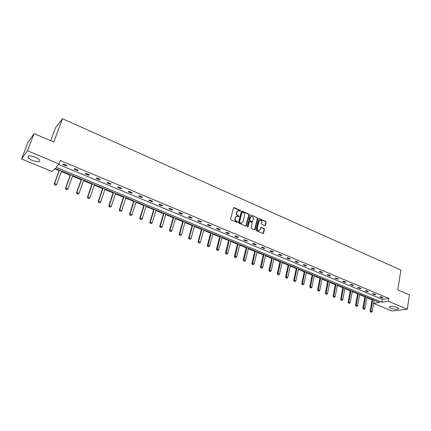 <?xml version="1.0" encoding="UTF-8"?>
<svg xmlns="http://www.w3.org/2000/svg" width="431" height="431" viewBox="0 0 431 431"><rect width="100%" height="100%" fill="white"/><g stroke="black" fill="none" stroke-linecap="round" stroke-linejoin="round"><path stroke-width="0.65" d="M240.498 210.861L240.212 210.263L234.2 207.634L233.478 207.99L230.639 218.975L231.054 219.837L237.12 222.434L237.626 222.175L236.554 221.243C235.482 220.65 235.04 219.735 235.234 218.501L235.471 217.585L236.905 216.276L238.752 216.788L239.065 216.502L237.998 215.565C236.931 214.972 236.495 214.062 236.684 212.833L236.915 211.923L238.327 210.63L240.191 211.142L240.498 210.861M240.105 211.142L239.878 210.409L233.618 207.731M237.222 222.466L237.007 221.712L236.226 221.378L236.554 221.243M238.666 216.788L238.445 216.044L237.67 215.705L237.998 215.565M390.777 308.208L389.279 307.19C390.012 305.978 392.646 306.048 397.177 307.411L398.659 308.418C397.905 309.63 395.281 309.56 390.777 308.208M32.584 160.531C30.202 159.513 28.683 158.457 28.026 157.374C27.81 155.494 30.208 155.419 35.213 157.153C37.583 158.177 39.092 159.228 39.727 160.294C39.921 162.169 37.545 162.25 32.584 160.531M264.747 225.682L265.431 225.316L266.153 222.299L265.749 221.464L259.063 218.598L258.627 219.002L255.998 229.858L256.402 230.698L263.131 233.521L263.578 233.112L264.456 229.432L264.052 228.592L261.041 227.358L260.162 229.594L258.972 230.693C257.706 230.531 257.124 229.745 257.221 228.328L258.95 221.184L260.108 220.101C261.38 220.252 261.967 221.038 261.876 222.461L261.59 223.646L261.994 224.481L264.747 225.682M373.602 303.332L379.663 302.487L55.039 168.354L52.129 171.533L21.55 158.98L27.993 142.349L34.092 133.588L53.756 142.036L62.441 118.724L400.905 270.07L397.759 289.864L409.45 294.89L407.273 309.189L392 311.015L373.58 303.456M34.092 133.588L27.46 150.769L59.069 163.952L56.035 167.266L381.807 302.19L388.32 301.285L407.273 309.189M58.611 164.453L382.281 299.313L388.794 298.376L60.318 160.531L59.069 163.952M388.794 298.376L388.32 301.285M249.08 214.821L248.671 213.975L241.802 211.039L241.365 211.443L238.591 222.391L239.006 223.242L245.918 226.14L246.37 225.725L249.08 214.821L248.741 214.961L248.337 214.115L241.511 211.179M250.756 214.891L257.264 217.741L257.668 218.582L255.028 229.443L254.328 229.809L251.526 228.608L251.117 227.762L252.205 223.333L251.796 222.488L249.673 221.636L249.231 222.046L248.089 226.663L247.771 226.954L247.308 226.329L250.05 215.247L250.756 214.891L257.264 217.741M21.55 158.98L27.46 150.769M62.441 118.724L55.486 127.797L50.653 140.705M54.667 168.763L59.069 170.584M61.407 171.549L70.183 175.169M72.51 176.134L81.141 179.695M83.458 180.648L91.943 184.156M94.249 185.104L102.594 188.552M104.895 189.5L113.1 192.889M115.384 193.831L123.46 197.166M125.733 198.104L133.675 201.385M135.943 202.317L143.749 205.544M146.012 206.476L153.695 209.649M155.941 210.576L163.5 213.695M165.741 214.622L173.176 217.693M175.406 218.614L182.728 221.631M184.947 222.552L192.151 225.521M194.359 226.437L201.449 229.362M203.653 230.273L210.63 233.149M212.822 234.06L219.686 236.894M221.873 237.793L228.635 240.584M230.806 241.484L237.465 244.232M239.631 245.126L246.182 247.83M248.337 248.719L254.791 251.386M256.941 252.27L263.293 254.893M265.431 255.777L271.686 258.358M273.82 259.241L279.978 261.784M282.1 262.657L288.167 265.162M290.284 266.035L296.259 268.502M298.365 269.375L304.248 271.805M306.344 272.667L312.146 275.064M314.231 275.926L319.947 278.281M322.027 279.143L327.652 281.465M329.726 282.321L335.27 284.611M337.333 285.462L342.796 287.719M344.854 288.565L350.236 290.79M352.283 291.631L357.59 293.823M359.626 294.664L364.858 296.824M366.883 297.659L372.039 299.787M374.081 300.499L374.652 300.418M382.281 299.313L381.807 302.19M382.038 297.816L379.733 296.851L380.751 296.695L383.062 297.665L382.038 297.816L382.13 297.271M374.819 294.799L372.486 293.823L373.494 293.662L375.832 294.637L374.819 294.799L374.911 294.254M367.508 291.744L365.149 290.758L366.156 290.591L368.516 291.582L367.508 291.744L367.605 291.2M360.117 288.657L357.73 287.66L358.727 287.482L361.113 288.484L360.117 288.657L360.214 288.107M352.639 285.532L350.22 284.519L351.206 284.341L353.625 285.349L352.639 285.532L352.736 284.983M345.064 282.37L342.623 281.346L343.593 281.157L346.045 282.181L345.064 282.37L345.172 281.815M337.403 279.164L334.93 278.13L335.894 277.936L338.373 278.97L337.403 279.164L337.511 278.609M329.65 275.926L327.145 274.881L328.099 274.676L330.609 275.721L329.65 275.926L329.758 275.371M321.801 272.645L319.263 271.589L320.206 271.374L322.749 272.435L321.801 272.645L321.914 272.085M313.854 269.327L311.284 268.254L312.216 268.034L314.792 269.106L313.854 269.327L313.967 268.766M305.811 265.965L303.208 264.882L304.13 264.65L306.732 265.738L305.811 265.965L305.929 265.399M297.665 262.565L295.03 261.461L295.941 261.224L298.575 262.328L297.665 262.565L297.783 261.994M289.416 259.117L286.75 258.002L287.649 257.754L290.322 258.875L289.416 259.117L289.54 258.546M281.066 255.626L278.367 254.5L279.256 254.242L281.955 255.373L281.066 255.626L281.195 255.055M272.607 252.097L269.876 250.955L270.749 250.686L273.486 251.833L272.607 252.097L272.742 251.521M264.047 248.515L261.278 247.362L262.134 247.087L264.909 248.245L264.047 248.515L264.181 247.938M255.367 244.894L252.566 243.72L253.412 243.434L256.219 244.609L255.367 244.894L255.508 244.312M246.58 241.22L243.741 240.035L244.576 239.738L247.421 240.929L246.58 241.22L246.726 240.638M237.68 237.503L234.803 236.301L235.622 235.994L238.505 237.201L237.68 237.503L237.826 236.915M228.662 233.737L225.747 232.519L226.55 232.201L229.47 233.424L228.662 233.737L228.813 233.149M219.524 229.917L216.572 228.683L217.359 228.355L220.316 229.594L219.524 229.917L219.681 229.324M210.269 226.049L207.273 224.799L208.044 224.459L211.045 225.715L210.269 226.049L210.425 225.456M200.884 222.132L197.851 220.861L198.61 220.51L201.649 221.782L200.884 222.132L201.051 221.534M191.375 218.156L188.304 216.874L189.042 216.513L192.124 217.8L191.375 218.156L191.547 217.558M181.742 214.132L178.623 212.828L179.344 212.456L182.469 213.76L181.742 214.132L181.914 213.528M171.974 210.048L168.812 208.728L169.518 208.345L172.68 209.671L171.974 210.048L172.147 209.444M162.067 205.91L158.867 204.574L159.551 204.175L162.762 205.517L162.067 205.91L162.25 205.307M152.03 201.719L148.781 200.361L149.449 199.952L152.703 201.309L152.03 201.719L152.213 201.11M141.847 197.463L138.556 196.089L139.202 195.669L142.505 197.048L141.847 197.463L142.041 196.854M131.53 193.153L128.19 191.757L128.815 191.321L132.161 192.722L131.53 193.153L131.724 192.538M121.063 188.778L117.674 187.366L118.277 186.914L121.671 188.331L121.063 188.778L121.262 188.164M110.444 184.344L107.007 182.906L107.594 182.442L111.036 183.886L110.444 184.344L110.648 183.725M99.674 179.846L96.188 178.391L96.754 177.911L100.245 179.371L99.674 179.846L99.884 179.221M88.748 175.282L85.214 173.801L85.753 173.31L89.298 174.792L88.748 175.282L88.969 174.652M77.666 170.649L74.084 169.151L74.595 168.645L78.189 170.148L77.666 170.649L77.887 170.019M66.422 165.951L62.786 164.432L63.276 163.909L66.924 165.434L66.422 165.951L66.649 165.321M237.707 210.834L236.915 211.923M237.67 215.705C236.603 215.112 236.161 214.202 236.355 212.979L236.587 212.068M236.285 216.47L235.471 217.585M236.226 221.378C235.154 220.785 234.712 219.875 234.906 218.641L235.143 217.725M245.869 226.14L248.741 214.961M242.481 212.203L241.985 212.451L239.555 222.057L239.846 222.655L241.516 223.15L242.96 221.83L244.603 215.274C244.792 214.056 244.355 213.151 243.294 212.558L242.481 212.203M241.786 223.096L240.331 223.139L239.227 222.191L241.651 212.596M254.522 229.852L257.329 218.716L256.924 217.881M249.425 221.739L248.892 222.18L247.75 226.792L248.089 226.663M253.326 218.765C253.423 217.326 252.825 216.534 251.532 216.389L250.363 217.472L249.738 219.988L250.147 220.834L252.27 221.685L252.706 221.281L253.326 218.765M251.009 216.556L250.363 217.472M252.178 221.723L249.808 220.968L249.404 220.128L250.023 217.607M259.607 220.263L258.95 221.184M259.123 230.671L258.627 230.817C257.361 230.655 256.779 229.868 256.876 228.452L258.605 221.319M263.066 233.521L264.106 229.556L263.707 228.721L260.76 227.482M264.93 225.725L265.803 222.428L265.404 221.593L258.778 218.732M59.246 170.089L54.252 183.838L54.586 183.504L56.763 184.382L61.585 171.053M55.761 185.179L56.763 184.382L55.707 185.238L54.618 184.797L55.707 185.238M59.43 170.164L54.586 183.504L54.672 184.743M54.618 184.797L54.252 183.838M70.361 174.684L65.485 188.369L65.835 188.04L67.979 188.907L72.683 175.643M66.988 189.699L67.979 188.907L66.929 189.753L65.916 189.268L66.929 189.753M70.56 174.765L65.835 188.04L65.916 189.268M65.857 189.322L65.485 188.369M81.314 179.21L76.556 192.829L76.928 192.512L79.04 193.368L83.625 180.163M78.054 194.155L79.04 193.368L77.995 194.209L76.998 193.729L77.995 194.209M81.534 179.301L76.928 192.512L76.998 193.729M76.939 193.783L76.556 192.829M92.11 183.671L87.471 197.231L87.859 196.924L89.944 197.764L94.416 184.624M87.859 198.179L88.964 198.551L87.859 198.179L87.471 197.231M92.353 183.768L87.859 196.924L87.924 198.131M89.944 197.764L88.964 198.551M102.756 188.067L98.236 201.568L98.634 201.272L100.692 202.101L105.051 189.02M98.629 202.516L99.723 202.877L98.629 202.516L98.236 201.568M103.02 188.18L98.634 201.272L98.694 202.468M100.692 202.101L99.723 202.877M113.256 192.409L108.844 205.846L109.264 205.555L111.29 206.374L115.546 193.352M109.242 206.788L110.325 207.149L109.242 206.788L108.844 205.846M113.536 192.522L109.264 205.555L109.312 206.74M111.29 206.374L110.325 207.149M123.611 196.687L119.312 210.064L119.737 209.784L121.736 210.592L125.89 197.63M119.716 211.001L120.782 211.357L119.716 211.001L119.312 210.064M123.912 196.811L119.737 209.784L119.786 210.958M121.736 210.592L120.782 211.357M133.825 200.905L129.629 214.223L130.076 213.954L132.042 214.746L136.094 201.843M130.038 215.161L131.099 215.511L130.038 215.161L129.629 214.223M134.138 201.035L130.076 213.954L130.114 215.112M132.042 214.746L131.099 215.511M143.9 205.07L139.806 218.323L140.264 218.064L142.208 218.846L146.157 206.002M140.22 219.26L141.271 219.605L140.22 219.26L139.806 218.323M144.229 205.204L140.264 218.064L140.296 219.217M142.208 218.846L141.271 219.605M153.835 209.175L149.843 222.369L150.317 222.116L152.235 222.892L156.087 210.102M150.268 223.301L151.303 223.646L150.268 223.301L149.843 222.369M154.185 209.321L150.317 222.116L150.344 223.258M152.235 222.892L151.303 223.646M163.64 213.226L159.75 226.361L160.235 226.119L162.126 226.878L165.881 214.153M160.176 227.288L161.199 227.633L160.176 227.288L159.75 226.361M164.006 213.377L160.235 226.119L160.257 227.25M162.126 226.878L161.199 227.633M173.316 217.224L169.518 230.299L170.019 230.062L171.883 230.817L175.541 218.145M169.949 231.226L170.967 231.56L169.949 231.226L169.518 230.299M173.693 217.38L170.019 230.062L170.035 231.188M171.883 230.817L170.967 231.56M182.857 221.168L179.156 234.184L179.668 233.958L181.51 234.701L185.077 222.084M179.592 235.11L180.6 235.439L179.592 235.11L179.156 234.184M183.256 221.329L179.668 233.958L179.679 235.073M181.51 234.701L180.6 235.439M192.28 225.057L188.67 238.02L189.193 237.799L191.008 238.532L194.489 225.973M189.112 238.941L190.109 239.27L189.112 238.941L188.67 238.02M192.689 225.23L189.193 237.799L189.198 238.903M191.008 238.532L190.109 239.27M201.573 228.899L198.055 241.802L198.589 241.592L200.383 242.314L203.777 229.809M198.502 242.718L199.488 243.046L198.502 242.718L198.055 241.802M201.999 229.076L198.589 241.592L198.594 242.685M200.383 242.314L199.488 243.046M210.748 232.692L207.322 245.535L207.866 245.331L209.638 246.047L212.946 233.597M207.769 246.451L208.749 246.774L207.769 246.451L207.322 245.535M211.19 232.875L207.861 246.419M209.638 246.047L208.749 246.774M219.81 236.436L216.464 249.22L217.019 249.026L218.765 249.727L221.992 237.336M216.917 250.131L217.887 250.454L216.917 250.131L216.464 249.22M220.263 236.624L217.014 250.099M218.765 249.727L217.887 250.454M228.748 240.132L225.488 252.862L226.054 252.668L227.778 253.363L230.924 241.026M225.946 253.767L226.905 254.085L225.946 253.767L225.488 252.862M229.217 240.32L226.043 253.735M227.778 253.363L226.905 254.085M237.578 243.779L234.399 256.45L234.976 256.267L236.678 256.951L239.744 244.673M234.863 257.355L235.811 257.668L234.863 257.355L234.399 256.45M238.057 243.973L234.96 257.323M236.678 256.951L235.811 257.668M246.29 247.378L243.192 259.995L243.784 259.818L245.465 260.496L248.45 248.272M243.66 260.9L244.598 261.208L243.66 260.9L243.192 259.995M246.785 247.583L243.757 260.868M245.465 260.496L244.598 261.208M254.899 250.934L251.876 263.497L252.474 263.325L254.134 263.993L257.048 251.823M252.35 264.397L253.277 264.699L252.35 264.397L251.876 263.497M255.4 251.144L252.447 264.365M254.134 263.993L253.277 264.699M263.395 254.446L260.453 266.956L261.062 266.789L262.7 267.452L265.534 255.33M260.927 267.85L261.849 268.152L260.927 267.85L260.453 266.956M263.912 254.656L261.03 267.823M262.7 267.452L261.849 268.152M271.789 257.916L268.922 270.366L269.537 270.21L271.158 270.862L273.917 258.794M269.402 271.261L270.312 271.557L269.402 271.261L268.922 270.366M272.317 258.131L269.504 271.234M271.158 270.862L270.312 271.557M280.08 261.337L277.284 273.739L277.909 273.583L279.509 274.229L282.197 262.215M277.769 274.628L278.668 274.924L277.769 274.628L277.284 273.739M280.613 261.563L277.871 274.601M279.509 274.229L278.668 274.924M288.264 264.72L285.543 277.068L286.179 276.917L287.757 277.559L290.375 265.593M286.028 277.952L286.922 278.248L286.028 277.952L285.543 277.068M288.813 264.946L286.136 277.93M287.757 277.559L286.922 278.248M296.35 268.066L293.7 280.355L294.346 280.215L295.903 280.845L298.457 268.933M294.19 281.238L295.079 281.529L294.19 281.238L293.7 280.355M296.911 268.292L294.298 281.217M295.903 280.845L295.079 281.529M304.34 271.363L301.759 283.603L302.411 283.469L303.952 284.088L306.436 272.23M302.25 284.482L303.128 284.772L302.25 284.482L301.759 283.603M304.911 271.6L302.357 284.46M303.952 284.088L303.128 284.772M312.233 274.628L309.722 286.809L311.899 287.294L314.323 275.49M310.212 287.687L311.085 287.973L310.212 287.687L309.722 286.809M312.814 274.865L310.325 287.666M311.899 287.294L311.085 287.973M320.034 277.85L317.582 289.982L319.754 290.462L322.113 278.706M318.083 290.855L318.945 291.14L318.083 290.855L317.582 289.982M320.621 278.092L318.191 290.833M319.754 290.462L318.945 291.14M327.738 281.034L325.357 293.112L327.512 293.592L329.807 281.89M325.858 293.985L326.709 294.265L325.858 293.985L325.357 293.112M328.336 281.281L325.965 293.964M327.512 293.592L326.709 294.265M335.35 284.18L333.034 296.21L335.183 296.684L337.414 285.031M333.535 297.078L334.381 297.352L333.535 297.078L333.034 296.21M335.959 284.428L333.648 297.056M335.183 296.684L334.381 297.352M342.877 287.288L340.619 299.265L342.758 299.744L344.929 288.14M341.126 300.132L341.966 300.407L341.126 300.132L340.619 299.265M343.491 287.542L341.239 300.116M342.758 299.744L341.966 300.407M350.317 290.359L348.119 302.287L350.247 302.761L352.359 291.205M348.625 303.149L349.455 303.424L348.625 303.149L348.119 302.287M350.936 290.618L348.738 303.133M350.247 302.761L349.455 303.424M357.665 293.398L355.527 305.272L357.644 305.746L359.702 294.238M356.038 306.134L356.863 306.403L356.038 306.134L355.527 305.272M358.296 293.662L356.151 306.118M357.644 305.746L356.863 306.403M364.928 296.399L362.848 308.224L364.96 308.698L366.959 297.239M363.36 309.081L364.179 309.35L363.36 309.081L362.848 308.224M365.569 296.663L363.478 309.07M364.96 308.698L364.179 309.35M372.109 299.367L370.089 311.144L372.185 311.613L374.135 300.202M370.606 312.001L371.414 312.265L370.606 312.001L370.089 311.144M372.761 299.637L370.725 311.985M372.185 311.613L371.414 312.265M239.878 210.409L240.212 210.263M237.007 221.712L237.336 221.577M238.445 216.044L238.779 215.904M236.355 212.979L236.684 212.833M234.906 218.641L235.234 218.501M233.877 207.78L234.2 207.634M246.036 225.855L246.37 225.725M241.748 211.228L242.082 211.088M248.337 214.115L248.671 213.975M239.227 222.191L239.555 222.057M239.512 222.789L239.846 222.655M240.331 223.139L240.665 223.005M257.329 218.716L257.668 218.582M254.689 229.567L255.028 229.443M248.892 222.18L249.231 222.046M249.404 220.128L249.738 219.988M249.808 220.968L250.147 220.834M251.666 221.776L252.006 221.642M256.876 228.452L257.221 228.328M260.949 227.53L261.294 227.401M263.707 228.721L264.052 228.592M264.106 229.556L264.456 229.432M263.233 233.23L263.578 233.112M258.977 218.781L259.322 218.646M265.404 221.593L265.749 221.464M265.803 222.428L266.153 222.299M265.087 225.445L265.431 225.316M389.279 307.19L389.349 306.753M28.026 157.374L28.527 156.07M233.64 207.71L233.914 207.586M241.182 223.28L241.516 223.15M251.93 221.82L252.27 221.685M258.627 230.817L258.972 230.693"/></g></svg>
